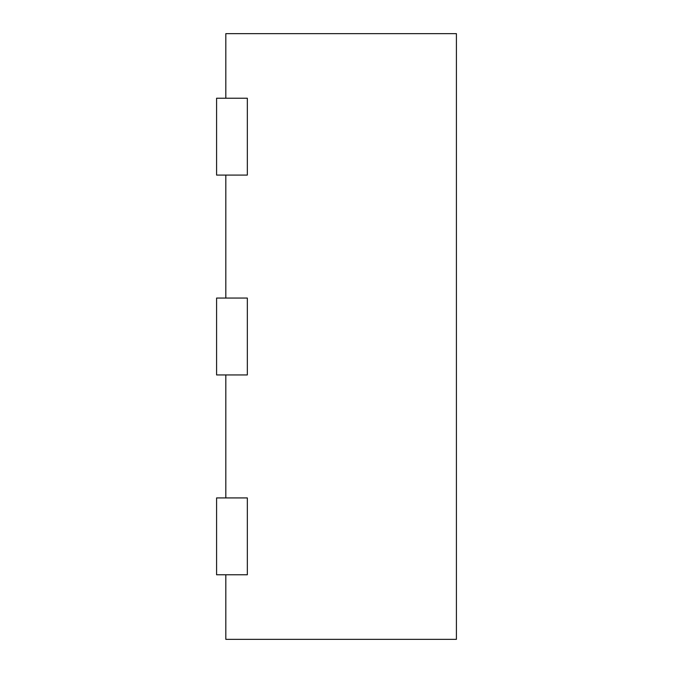<?xml version="1.0" encoding="UTF-8"?>
<svg xmlns="http://www.w3.org/2000/svg" width="673" height="673" viewBox="0 0 673 673"><rect width="100%" height="100%" fill="white"/><g stroke="black" fill="none" stroke-linecap="round" stroke-linejoin="round"><path stroke-width="1.01" d="M216.588 497.919L216.588 574.784L247.336 574.784L247.336 497.919L216.588 497.919M225.817 98.216L225.817 33.65L456.412 33.65L456.412 639.35L225.817 639.35L225.817 574.784M225.817 298.063L225.817 175.081M225.817 497.919L225.817 374.937M216.588 374.937L247.336 374.937L247.336 298.063L216.588 298.063L216.588 374.937M216.588 175.081L247.336 175.081L247.336 98.216L216.588 98.216L216.588 175.081"/></g></svg>
